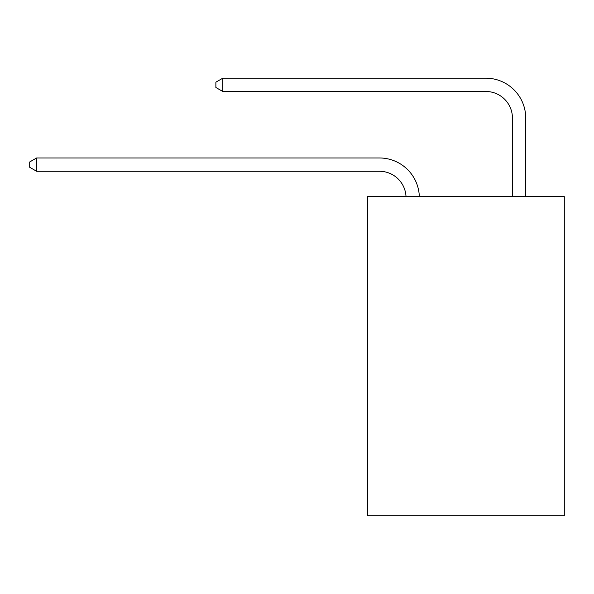 <?xml version="1.0" encoding="UTF-8"?>
<svg xmlns="http://www.w3.org/2000/svg" width="594" height="594" viewBox="0 0 594 594"><rect width="100%" height="100%" fill="white"/><g stroke="black" fill="none" stroke-linecap="round" stroke-linejoin="round"><path stroke-width="0.89" d="M564.3 196.651L564.3 515.815L367.486 515.815L367.486 196.651L564.3 196.651M379.447 171.272A26.596 26.596 0 0 1 406.021 196.651A26.596 26.596 0 0 0 379.447 171.272A26.596 26.596 0 0 1 406.021 196.651A26.596 26.596 0 0 0 379.447 171.272A26.596 26.596 0 0 1 406.021 196.651A26.596 26.596 0 0 0 379.447 171.272A26.596 26.596 0 0 1 406.021 196.651A26.596 26.596 0 0 0 379.447 171.272A26.596 26.596 0 0 1 406.021 196.651A26.596 26.596 0 0 0 379.447 171.272A26.596 26.596 0 0 1 406.021 196.651A26.596 26.596 0 0 0 379.447 171.272A26.596 26.596 0 0 1 406.021 196.651A26.596 26.596 0 0 0 379.447 171.272A26.596 26.596 0 0 1 406.021 196.651A26.596 26.596 0 0 0 379.447 171.272A26.596 26.596 0 0 1 406.021 196.651A26.596 26.596 0 0 0 379.447 171.272L36.613 171.272L29.7 167.285L29.7 161.969L36.613 157.974L379.447 157.974A39.895 39.895 0 0 1 419.327 196.651M512.436 196.651L512.436 118.08A26.596 26.596 0 0 0 485.84 91.483L222.795 91.483L215.882 87.496L215.882 82.172L222.795 78.185L485.84 78.185A39.895 39.895 0 0 1 525.735 118.08L525.735 196.651M36.613 171.272L36.613 157.974L379.447 157.974M512.436 118.08A26.596 26.596 0 0 0 485.84 91.483A26.596 26.596 0 0 1 512.436 118.08A26.596 26.596 0 0 0 485.84 91.483A26.596 26.596 0 0 1 512.436 118.08A26.596 26.596 0 0 0 485.84 91.483A26.596 26.596 0 0 1 512.436 118.08A26.596 26.596 0 0 0 485.84 91.483A26.596 26.596 0 0 1 512.436 118.08A26.596 26.596 0 0 0 485.84 91.483A26.596 26.596 0 0 1 512.436 118.08A26.596 26.596 0 0 0 485.84 91.483A26.596 26.596 0 0 1 512.436 118.08A26.596 26.596 0 0 0 485.84 91.483A26.596 26.596 0 0 1 512.436 118.08A26.596 26.596 0 0 0 485.84 91.483A26.596 26.596 0 0 1 512.436 118.08A26.596 26.596 0 0 0 485.84 91.483M222.795 91.483L222.795 78.185L485.84 78.185"/></g></svg>
